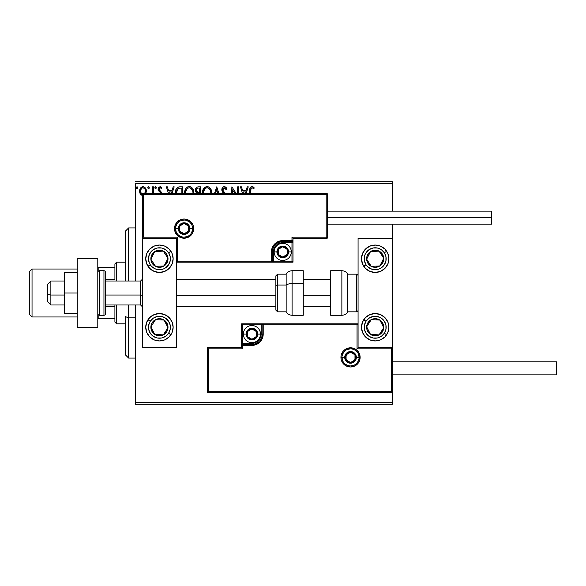 <?xml version="1.0" encoding="UTF-8"?>
<svg xmlns="http://www.w3.org/2000/svg" width="586" height="586" viewBox="0 0 586 586"><rect width="100%" height="100%" fill="white"/><g stroke="black" fill="none" stroke-linecap="round" stroke-linejoin="round"><path stroke-width="0.88" d="M135.469 183.411L392.312 183.411L392.312 211.15L392.312 183.411L135.469 183.411L135.469 281.016L135.469 183.411M392.312 224.167L392.312 238.202L358.068 238.202L358.068 347.798L392.312 347.798L392.312 224.167M392.312 392.312L392.312 402.589L135.469 402.589L135.469 304.984L135.469 404.303L392.312 404.303L135.469 404.303L135.469 402.589L392.312 402.589L392.312 404.303L392.312 238.202L358.068 238.202L358.068 347.798L392.312 347.798L391.287 348.824L357.042 348.824L357.042 324.849L263.202 324.849L263.202 334.093L262.345 338.422L259.898 342.085L256.228 344.539L251.907 345.396L242.655 345.396L242.655 348.824L208.411 348.824L208.411 391.287L391.287 391.287L391.287 348.824L391.287 391.287L208.411 391.287L208.411 348.824L207.385 347.798L207.385 392.312L392.312 392.312L391.287 391.287L392.312 392.312L392.312 347.798L391.287 348.824L357.042 348.824L357.438 348.428L357.042 348.824L357.042 324.849L357.438 324.454L357.042 324.849L262.176 324.849L262.176 334.093A10.277 10.277 0 0 1 251.907 344.37L242.655 344.37L241.63 345.396L241.63 347.798L207.385 347.798L207.385 392.312L208.411 391.287L207.385 392.312L392.312 392.312M145.694 193.951L146.375 191.19L145.555 188.216L143.768 186.78L141.504 187.102L140.069 188.904L139.666 192.01L140.735 194.603L142.618 195.724M153.444 193.688L153.444 186.831L153.444 193.688L153.444 186.831L152.521 186.831L151.994 193.951M161.568 193.849L161.297 192.098L158.989 189.388L159.626 187.886L160.498 187.842L161.37 188.677L161.897 187.864L160.293 186.7L158.806 187.19L158.052 189.212L158.359 190.567L160.359 192.567L160.652 193.695M182.795 193.688L182.795 186.831L180.012 186.831L182.795 186.831L182.795 193.688L182.795 186.831L179.484 186.853L177.492 187.469L176.174 189.095L175.47 191.622L175.551 194.332M200.624 193.688L200.624 186.831L200.624 193.688L200.624 186.831L198.222 186.831L196.61 187.366L195.563 189.014L195.673 191.71L197.292 193.299L196.779 193.812M218.952 193.688L216.754 186.831L218.952 193.688L216.754 186.831L214.41 193.688M215.414 193.688L216.681 189.725L217.948 193.688L216.681 189.725L215.414 193.688M237.66 186.831L237.66 193.688L237.66 186.831L238.575 186.831L237.66 186.831L238.575 186.831L238.575 193.688M231.873 186.831L236.312 193.688L231.873 186.831L231.66 193.688M232.583 193.688L232.583 189.879L235.052 193.688L232.583 189.879L232.583 193.688M250.808 189.08L250.72 193.688L250.984 188.494L252.156 187.769L253.782 188.831L254.251 187.908L253.269 186.963L251.028 186.766L249.914 188.589L249.797 193.688L249.797 190.728C249.424 188.553 250.156 187.154 251.987 186.531L251.819 186.538M246.061 193.688L248.259 186.831L247.255 186.831L248.259 186.831L246.061 193.688L248.259 186.831L247.255 186.831L246.025 190.677L242.655 190.677L241.425 186.831L240.421 186.831L242.619 193.688M225.559 193.937L222.768 190.091L223.01 188.685L224.064 187.806L225.105 187.974L226.306 189.754L227.053 189.146L226.093 187.403L224.606 186.546L222.834 187.19L221.867 189.205L222.175 191.402L223.867 193.688M211.627 193.856L211.429 190.64L210.572 188.677L209.099 187.132L207.063 186.531L205.027 187.146L203.562 188.714L202.719 190.692L202.529 193.915M193.798 193.856L193.6 190.64L192.743 188.677L191.27 187.132L189.234 186.531L187.198 187.146L185.74 188.714L184.89 190.692L184.7 193.915M171.998 193.688L174.189 186.831L173.185 186.831L174.189 186.831L171.998 193.688L174.189 186.831L173.185 186.831L171.954 190.677L168.585 190.677L167.354 186.831L166.351 186.831L168.548 193.688M156.367 187.681L155.927 186.78L155.261 186.78L155.019 188.34L155.766 188.655L156.323 188.025L155.598 188.677L156.367 187.681L155.598 186.685L154.829 187.681L155.598 188.677L154.829 187.681L155.598 186.685L156.367 187.681L155.598 186.685M149.298 187.681L148.529 186.685L149.298 187.681L148.353 186.707L147.804 188.025L148.353 188.655L149.108 188.34L149.298 187.681L148.529 188.677L149.298 187.681L148.529 188.677L147.76 187.681L148.529 188.677L147.76 187.681L148.529 186.685L147.76 187.681M136.23 187.681L136.999 188.677L136.23 187.681L136.999 186.685L137.769 187.681L136.999 188.677L136.23 187.681L136.999 186.685L137.769 187.681L136.999 188.677L137.769 187.681L137.087 186.692L136.274 187.337L136.421 188.34L137.175 188.655L137.761 187.857M392.312 181.697L135.469 181.697L392.312 181.697L392.312 183.411L392.312 181.697M250.032 188.069L250.185 187.703M250.39 187.352L251.987 186.531L254.251 187.908L253.782 188.831L254.251 187.908M253.079 188.245L253.504 188.589M250.72 190.846C250.442 189.381 250.867 188.348 251.995 187.754L251.768 187.784M250.976 188.509L250.823 189M250.735 189.923L250.764 189.461M241.425 186.831L240.421 186.831L241.425 186.831L242.655 190.677L246.025 190.677L247.255 186.831M243.622 193.688L243.051 191.908L245.629 191.908L245.065 193.688L245.629 191.908L243.051 191.908L243.622 193.688M225.661 186.985L227.053 189.146L224.357 186.531C222.687 186.89 221.845 187.974 221.83 189.769L223.823 193.636M226.306 189.754L227.053 189.146L226.306 189.754L224.064 187.806M224.782 187.813L222.753 189.791L223.054 190.963L222.783 189.381M224.16 192.435L223.207 191.234M223.442 193.241L223.083 192.831M223.061 192.809L222.731 192.376M222.167 191.402L221.984 190.882M221.977 190.838L221.874 190.384M222.226 188.033L222.468 187.63M222.482 187.608L222.98 187.051M223.281 186.824L223.793 186.604M211.641 193.688L211.685 192.779M203.569 188.699L207.063 186.531C203.935 187.308 202.404 189.41 202.463 192.831L202.5 193.688M202.529 191.739L202.58 191.373M202.719 190.692L202.932 190.003M211.685 192.772C211.729 189.366 210.191 187.278 207.063 186.531L207.334 186.538M207.612 186.568L208.118 186.678M209.217 187.212L209.905 187.82M211.07 189.622L211.297 190.194M211.429 190.64L211.553 191.234M211.671 192.237L211.627 191.703M203.437 193.688L203.386 192.838L203.437 193.688M203.437 193.702L203.386 192.838C203.327 190.069 204.565 188.377 207.092 187.754C209.583 188.377 210.806 190.054 210.762 192.779L210.652 194.076M205.833 188.047L206.235 187.886M203.437 191.966L205.151 188.48M204.507 189.146L203.935 190.106M210.235 190.142L210.491 190.809M209.37 188.831L209.883 189.498M208.719 188.252L209.363 188.817M207.525 187.784L207.942 187.879M210.755 193.212L210.718 193.651M198.222 186.831L200.624 186.831L198.222 186.831C196.354 187.124 195.409 188.26 195.394 190.238L197.292 193.299L196.991 193.563M196.852 193.08L196.464 192.809M195.856 192.083L195.673 191.717M195.922 188.187L196.303 187.652M196.544 187.425L197.035 187.095M196.508 191.219L196.317 190.238C196.405 188.765 197.182 188.04 198.647 188.062L199.701 188.062L199.701 192.523L197.768 192.376L199.233 192.523L197.768 192.376L196.332 189.974L196.369 190.765M197.445 192.245L196.698 191.571M196.369 189.71L197.255 188.333M196.947 188.567L196.662 188.948M196.522 189.219L196.391 189.615M193.812 193.688L193.863 192.772C193.9 189.366 192.362 187.278 189.234 186.531C186.114 187.308 184.583 189.41 184.641 192.831L184.751 191.373M193.841 193.314L193.863 192.772M184.89 190.699L185.095 190.025M185.74 188.707L186.377 187.864M187.776 186.831L188.677 186.568M189.783 186.568L190.289 186.678M191.388 187.212L192.076 187.82M193.255 189.644L193.468 190.194M193.732 191.234L193.798 191.688M191.549 188.831L190.523 188.04L192.662 190.809M185.608 193.702L185.564 192.838C185.506 190.069 186.736 188.377 189.263 187.754C191.761 188.377 192.984 190.054 192.94 192.779L192.823 194.076M188.003 188.047L188.406 187.886M185.608 191.966L187.322 188.48M186.678 189.146L186.106 190.106M192.94 192.779L192.882 193.688L192.94 192.779M192.413 190.142L192.061 189.498M189.696 187.784L190.113 187.879M180.012 186.831C176.811 187.271 175.28 189.219 175.419 192.677L175.426 193.094M175.419 192.677L175.544 191.102M175.646 190.575L175.785 190.076M176.467 188.575L176.02 189.432M178.371 187.051L178.928 186.919M178.957 186.912L179.477 186.853M177.06 189.615L177.873 188.692M177.221 189.373L177.543 188.985M176.386 193.585L176.342 192.677L178.415 188.37L181.872 188.062L181.872 193.688L181.872 188.062L180.884 188.062M176.818 190.084L176.364 193.358L176.899 189.915M167.354 186.831L166.351 186.831L167.354 186.831L168.585 190.677L171.954 190.677L173.185 186.831M169.552 193.688L168.98 191.908L171.559 191.908L170.995 193.688L171.559 191.908L168.98 191.908L169.552 193.688M160.667 193.49L160.161 192.333M159.524 191.798L158.22 190.245M161.897 187.864L161.37 188.677L161.897 187.864L160 186.685L158.052 189.212L158.359 190.567M158.161 188.333L158.528 187.535M160.879 186.897L161.516 187.366M160.3 187.776L161.253 188.509M159.033 188.721L159.626 187.886M159.267 188.231L158.996 188.919M159.905 190.699L158.974 189.168L159.289 190.135M161.428 192.428L161.59 193.453L161.297 192.098L160.176 190.904M152.485 191.659L152.433 192.413M152.521 186.831L153.444 186.831L152.521 186.831L152.521 189.776M145.482 194.296L146.375 191.19C146.397 188.707 145.269 187.198 142.991 186.685C140.713 187.205 139.593 188.707 139.614 191.19L140.508 194.303L142.991 195.746M140.127 193.629L139.842 192.889M139.82 192.809L139.666 192.01M139.629 191.6L139.622 190.794M139.805 189.652L139.929 189.256M140.098 188.846L140.435 188.223M140.896 187.615L141.292 187.249M142.215 186.78L142.588 186.707M144.771 187.308L145.555 188.216M145.489 188.128L145.841 188.736M146.163 192.823L145.885 193.578M139.82 192.816L140.105 193.592M142.991 194.669C141.314 194.208 140.501 193.043 140.537 191.183L140.677 190.025L140.537 191.183C140.494 189.329 141.314 188.187 142.991 187.754L144.72 188.699M144.881 188.948L145.423 190.604M142.186 187.93L142.991 187.754C144.676 188.187 145.496 189.329 145.453 191.183L144.53 193.915L145.394 191.988M141.893 194.31L140.567 191.769M142.991 187.754L142.413 187.842M144.324 188.274L143.944 188.003M145.423 191.776L144.705 193.688M210.564 191.073L210.718 191.922M198.866 192.516L198.493 192.501M198.31 192.479L197.943 192.428M198.647 188.062L199.701 188.062L199.701 192.523L199.233 192.523M192.735 191.073L192.889 191.922M176.445 194.025L176.364 193.358M178.562 188.311L179.016 188.194M140.537 191.183L140.567 190.604M140.677 190.025L141.893 188.099M143.57 187.842L144.09 188.099M145.321 192.347L144.874 193.439M159.436 245.058A13.698 13.698 0 0 1 173.134 258.756A13.698 13.698 0 0 1 159.436 272.453L154.199 271.406L149.752 268.439L146.778 263.993L145.738 258.756L146.778 253.511L149.752 249.065L154.199 246.098L159.436 245.058L164.681 246.098L169.127 249.065L172.094 253.511L173.134 258.756L172.094 263.993L169.127 268.439L164.681 271.406L159.436 272.453A13.698 13.698 0 0 1 145.738 258.756A13.698 13.698 0 0 1 159.436 245.058M159.436 313.547A13.698 13.698 0 0 1 173.134 327.244A13.698 13.698 0 0 1 159.436 340.942L154.199 339.902L149.752 336.935L146.778 332.489L145.738 327.244L146.778 322.007L149.752 317.561L154.199 314.594L159.436 313.547L164.681 314.594L169.127 317.561L172.094 322.007L173.134 327.244L172.094 332.489L169.127 336.935L164.681 339.902L159.436 340.942A13.698 13.698 0 0 1 145.738 327.244A13.698 13.698 0 0 1 172.87 324.571A13.698 13.698 0 0 1 170.907 334.738L168.614 333.244A10.958 10.958 0 0 1 153.444 336.423A10.958 10.958 0 0 1 150.265 321.253L147.972 319.751L150.265 321.253L153.254 318.198L157.187 316.521L161.465 316.477L165.435 318.073L168.49 321.062L170.16 324.996L170.211 329.273L168.614 333.244L165.618 336.298L161.685 337.976L157.414 338.019L153.444 336.423L150.39 333.427L148.712 329.493L148.668 325.223L150.265 321.253A10.958 10.958 0 0 1 165.435 318.073A10.958 10.958 0 0 1 168.614 333.244L170.907 334.738A13.698 13.698 0 0 1 159.436 340.942M176.562 347.798L176.562 238.202L142.317 238.202L142.317 347.798L176.562 347.798L142.317 347.798L142.317 238.202L143.343 237.176L177.587 237.176L177.587 261.151L271.428 261.151L271.428 251.907L272.285 247.578L274.731 243.915L278.401 241.461L282.723 240.604L291.975 240.604L291.975 237.176L326.219 237.176L326.219 194.713L143.343 194.713L143.343 237.176L143.343 194.713L326.219 194.713L326.219 237.176L327.244 238.202L327.244 193.688L142.317 193.688L142.317 238.202L176.562 238.202L176.562 347.798M375.194 340.942A13.698 13.698 0 0 1 361.496 327.244A13.698 13.698 0 0 1 375.194 313.547L380.431 314.594L384.877 317.561L387.851 322.007L388.892 327.244L387.851 332.489L384.877 336.935L380.431 339.902L375.194 340.942L369.949 339.902L365.503 336.935L362.536 332.489L361.496 327.244L362.536 322.007L365.503 317.561L369.949 314.594L375.194 313.547A13.698 13.698 0 0 1 388.892 327.244A13.698 13.698 0 0 1 375.194 340.942M375.194 272.453A13.698 13.698 0 0 1 361.496 258.756A13.698 13.698 0 0 1 375.194 245.058L380.431 246.098L384.877 249.065L387.851 253.511L388.892 258.756L387.851 263.993L384.877 268.439L380.431 271.406L375.194 272.453L369.949 271.406L365.503 268.439L362.536 263.993L361.496 258.756L362.536 253.511L365.503 249.065L369.949 246.098L375.194 245.058A13.698 13.698 0 0 1 388.892 258.756A13.698 13.698 0 0 1 375.194 272.453M50.872 295.036L47.451 294.45L47.451 301.563L47.451 284.444L47.451 294.45L50.872 295.036L50.872 304.984L50.872 295.036L64.577 295.036L50.872 295.036L50.872 281.016L50.872 295.036M142.317 295.329L140.603 295.036L140.603 304.984L140.603 295.036L105.67 295.036L140.603 295.036L140.603 281.016L140.603 295.036L142.317 295.329M330.672 295.329L303.277 295.329L330.672 295.329M275.874 295.329L176.562 295.329L275.874 295.329M341.975 357.387L344.715 357.387L341.975 357.387A8.563 8.563 0 0 1 350.538 348.824A8.563 8.563 0 0 1 359.093 357.387L360.126 357.387A9.588 9.588 0 0 0 350.538 347.798A9.588 9.588 0 0 0 340.942 357.387A9.588 9.588 0 0 0 350.538 366.975A9.588 9.588 0 0 0 360.126 357.387L359.093 357.387A8.563 8.563 0 0 1 350.538 365.942A8.563 8.563 0 0 1 341.975 357.387L340.942 357.387L341.133 355.512L342.561 352.054L343.755 350.604L346.868 348.524L350.538 347.798L354.208 348.524L357.314 350.604L359.394 353.717L360.126 357.387L359.394 361.057L357.314 364.162L354.208 366.243L350.538 366.975L346.868 366.243L343.755 364.162L341.675 361.057L341.133 359.255L340.942 357.387L341.975 357.387A8.563 8.563 0 0 1 350.538 348.824A8.563 8.563 0 0 1 359.093 357.387A8.563 8.563 0 0 1 350.538 365.942A8.563 8.563 0 0 1 341.975 357.387L342.627 360.661M241.63 345.242L241.63 345.396A1.026 1.026 0 0 1 242.655 344.37L242.655 343.345L251.907 343.345A9.244 9.244 0 0 0 261.151 334.093L261.151 324.849L242.655 324.849L242.655 343.345L253.709 343.162L258.441 340.634L260.975 335.903L261.151 324.849L262.176 324.849A1.026 1.026 0 0 1 263.202 323.824L263.202 324.849L263.202 323.824L358.068 323.824L263.048 323.824M262.601 323.824L241.63 323.824L241.63 344.795M241.63 347.798L207.385 347.798L208.411 348.824L242.655 348.824L241.63 347.798L242.655 348.824L242.655 345.396L241.63 345.396L241.63 347.798M242.655 345.396L242.655 343.345L241.63 343.345L241.63 345.396L251.907 345.396L251.907 344.37L242.655 344.37L242.655 345.396M251.907 343.345L251.907 344.37L251.907 343.345M261.151 334.093L262.176 334.093A10.277 10.277 0 0 1 251.907 344.37L251.907 345.396A11.302 11.302 0 0 0 263.202 334.093L261.151 334.093M241.63 323.824L241.63 343.345L242.655 343.345L242.655 324.849L241.63 323.824L242.655 324.849L261.151 324.849L261.151 323.824L241.63 323.824M262.176 324.849L262.176 334.093L263.202 334.093L263.202 324.849L261.151 324.849L261.151 323.824L263.202 323.824A1.026 1.026 0 0 0 262.176 324.849M343.418 362.141L344.48 363.437M345.777 364.499L348.868 365.781M350.538 365.942L353.812 365.29M355.292 364.499L356.588 363.437M357.65 362.141L358.932 359.057M359.093 357.387L356.354 357.387A5.823 5.823 0 0 1 350.538 363.203A5.823 5.823 0 0 1 344.715 357.387L345.154 355.153L346.421 353.27L348.304 352.003L350.538 351.563L352.765 352.003L354.655 353.27L355.914 355.153L356.354 357.387L355.914 359.614L354.655 361.503L352.765 362.763L350.538 363.203L348.304 362.763L346.421 361.503L345.154 359.614L344.715 357.387A5.823 5.823 0 0 1 350.538 351.563A5.823 5.823 0 0 1 356.354 357.387L359.093 357.387L358.442 354.105M357.65 352.625L356.588 351.329M355.292 350.267L352.208 348.985M350.538 348.824L347.256 349.476M345.777 350.267L344.48 351.329M343.418 352.625L342.136 355.717M192.655 228.613L189.915 228.613A5.823 5.823 0 0 1 184.092 234.437A5.823 5.823 0 0 1 178.276 228.613L178.715 226.386L179.975 224.497L181.865 223.237L184.092 222.797L186.326 223.237L188.209 224.497L189.476 226.386L189.915 228.613L189.476 230.847L188.209 232.73L186.326 233.997L184.092 234.437L181.865 233.997L179.975 232.73L178.715 230.847L178.276 228.613L175.536 228.613L178.276 228.613A5.823 5.823 0 0 1 184.092 222.797A5.823 5.823 0 0 1 189.915 228.613L192.655 228.613A8.563 8.563 0 0 1 184.092 237.176A8.563 8.563 0 0 1 175.536 228.613L174.503 228.613A9.588 9.588 0 0 0 184.092 238.202A9.588 9.588 0 0 0 193.688 228.613A9.588 9.588 0 0 0 184.092 219.025A9.588 9.588 0 0 0 174.503 228.613L175.536 228.613A8.563 8.563 0 0 1 184.092 220.058A8.563 8.563 0 0 1 192.655 228.613L193.688 228.613L193.497 230.488L192.069 233.946L190.875 235.396L187.762 237.477L184.092 238.202L180.429 237.477L177.316 235.396L175.236 232.283L174.503 228.613L175.236 224.943L177.316 221.838L180.429 219.757L184.092 219.025L187.762 219.757L190.875 221.838L192.955 224.943L193.497 226.745L193.688 228.613L192.655 228.613A8.563 8.563 0 0 1 184.092 237.176A8.563 8.563 0 0 1 175.536 228.613A8.563 8.563 0 0 1 184.092 220.058A8.563 8.563 0 0 1 192.655 228.613L192.003 225.339M293 238.202L327.244 238.202L327.244 193.688L326.219 194.713L327.244 193.688L142.317 193.688L143.343 194.713L142.317 193.688L142.317 238.202L143.343 237.176L177.587 237.176L177.192 237.572L177.587 237.176L177.587 261.151L177.192 261.546L177.587 261.151L272.453 261.151L272.453 251.907A10.277 10.277 0 0 1 282.723 241.63L291.975 241.63L293 240.604L293 238.202L327.244 238.202L326.219 237.176L291.975 237.176L293 238.202L291.975 237.176L291.975 240.604L293 240.604L293 238.202M293 240.758L293 240.604A1.026 1.026 0 0 1 291.975 241.63L291.975 242.655L282.723 242.655A9.244 9.244 0 0 0 273.479 251.907L273.479 261.151L291.975 261.151L291.975 242.655L280.921 242.838L276.189 245.366L273.655 250.097L273.479 261.151L272.453 261.151A1.026 1.026 0 0 1 271.428 262.176L271.428 261.151L271.428 262.176L176.562 262.176L271.582 262.176M272.029 262.176L293 262.176L293 241.205M291.975 240.604L291.975 242.655L293 242.655L293 240.604L282.723 240.604L282.723 241.63L291.975 241.63L291.975 240.604M282.723 242.655L282.723 241.63L282.723 242.655M273.479 251.907L272.453 251.907A10.277 10.277 0 0 1 282.723 241.63L282.723 240.604A11.302 11.302 0 0 0 271.428 251.907L273.479 251.907M293 262.176L293 242.655L291.975 242.655L291.975 261.151L293 262.176L291.975 261.151L273.479 261.151L273.479 262.176L293 262.176M272.453 261.151L272.453 251.907L271.428 251.907L271.428 261.151L273.479 261.151L273.479 262.176L271.428 262.176A1.026 1.026 0 0 0 272.453 261.151M191.212 223.859L190.15 222.563M188.853 221.501L185.762 220.219M184.092 220.058L180.818 220.71M179.338 221.501L178.041 222.563M176.979 223.859L175.697 226.943M175.536 228.613L176.188 231.895M176.979 233.375L178.041 234.671M179.338 235.733L182.422 237.015M184.092 237.176L187.374 236.524M188.853 235.733L190.15 234.671M191.212 233.375L192.494 230.283M287.177 250.618L287.177 249.336A5.135 5.135 0 0 1 287.865 251.907L287.177 251.907L287.177 250.618L287.177 251.907L287.865 251.907L287.689 250.574L286.356 248.274L282.723 246.765L279.097 248.274L277.588 251.907L279.097 255.54L282.723 257.042L286.356 255.54L287.865 251.907A5.135 5.135 0 0 1 278.277 254.47A5.135 5.135 0 0 1 282.723 246.765L278.277 249.336L278.277 254.47L282.723 257.042L287.177 254.47L287.177 251.907L287.177 254.47L282.723 257.042L278.277 254.47L278.277 249.336L282.723 246.765A5.135 5.135 0 0 1 287.177 249.336L282.723 246.765L287.177 249.336L287.177 250.618M276.907 251.907A5.823 5.823 0 0 1 282.723 246.083A5.823 5.823 0 0 1 288.546 251.907L291.286 251.907A8.563 8.563 0 0 0 282.723 243.344A8.563 8.563 0 0 0 274.167 251.907L276.907 251.907L277.346 249.673L278.606 247.79L280.496 246.523L282.723 246.083L284.957 246.523L286.84 247.79L288.107 249.673L288.546 251.907L288.107 254.134L286.84 256.023L284.957 257.283L282.723 257.723L280.496 257.283L278.606 256.023L277.346 254.134L276.907 251.907L274.167 251.907A8.563 8.563 0 0 1 282.723 243.344A8.563 8.563 0 0 1 291.286 251.907A8.563 8.563 0 0 1 282.723 260.462A8.563 8.563 0 0 1 274.167 251.907A8.563 8.563 0 0 0 282.723 260.462A8.563 8.563 0 0 0 291.286 251.907L288.546 251.907A5.823 5.823 0 0 1 282.723 257.723A5.823 5.823 0 0 1 276.907 251.907M256.353 332.811L256.353 331.53A5.135 5.135 0 0 1 257.042 334.093L256.353 334.093L256.353 332.811L256.353 334.093L257.042 334.093L256.866 332.767L255.54 330.46L251.907 328.958L248.274 330.46L246.765 334.093L248.274 337.726L251.907 339.235L255.54 337.726L257.042 334.093A5.135 5.135 0 0 1 247.453 336.664A5.135 5.135 0 0 1 251.907 328.958L247.453 331.53L247.453 336.664L251.907 339.235L256.353 336.664L256.353 334.093L256.353 336.664L251.907 339.235L247.453 336.664L247.453 331.53L251.907 328.958A5.135 5.135 0 0 1 256.353 331.53L251.907 328.958L256.353 331.53L256.353 332.811M246.083 334.093A5.823 5.823 0 0 1 251.907 328.277A5.823 5.823 0 0 1 257.723 334.093L260.462 334.093A8.563 8.563 0 0 0 251.907 325.538A8.563 8.563 0 0 0 243.344 334.093L246.083 334.093L246.523 331.866L247.79 329.977L249.673 328.717L251.907 328.277L254.134 328.717L256.023 329.977L257.283 331.866L257.723 334.093L257.283 336.327L256.023 338.21L254.134 339.477L251.907 339.917L249.673 339.477L247.79 338.21L246.523 336.327L246.083 334.093L243.344 334.093A8.563 8.563 0 0 1 251.907 325.538A8.563 8.563 0 0 1 260.462 334.093A8.563 8.563 0 0 1 251.907 342.656A8.563 8.563 0 0 1 243.344 334.093A8.563 8.563 0 0 0 251.907 342.656A8.563 8.563 0 0 0 260.462 334.093L257.723 334.093A5.823 5.823 0 0 1 251.907 339.917A5.823 5.823 0 0 1 246.083 334.093M354.984 356.098L354.984 354.816A5.135 5.135 0 0 1 355.673 357.387L354.984 357.387L354.984 356.098L354.984 357.387L355.673 357.387L355.497 356.054L354.164 353.754L350.538 352.245L346.905 353.754L345.396 357.387L346.905 361.02L350.538 362.522L354.164 361.02L355.673 357.387A5.135 5.135 0 0 1 346.084 359.95A5.135 5.135 0 0 1 350.538 352.245L346.084 354.816L346.084 359.95L350.538 362.522L354.984 359.95L354.984 357.387L354.984 359.95L350.538 362.522L346.084 359.95L346.084 354.816L350.538 352.245A5.135 5.135 0 0 1 354.984 354.816L350.538 352.245L354.984 354.816L354.984 356.098M188.546 227.331L188.546 226.05A5.135 5.135 0 0 1 189.234 228.613L188.546 228.613L188.546 227.331L188.546 228.613L189.234 228.613L189.058 227.287L187.725 224.98L184.092 223.478L180.466 224.98L178.957 228.613L180.466 232.246L184.092 233.755L187.725 232.246L189.234 228.613A5.135 5.135 0 0 1 179.646 231.184A5.135 5.135 0 0 1 184.092 223.478L179.646 226.05L179.646 231.184L184.092 233.755L188.546 231.184L188.546 228.613L188.546 231.184L184.092 233.755L179.646 231.184L179.646 226.05L184.092 223.478A5.135 5.135 0 0 1 188.546 226.05L184.092 223.478L188.546 226.05L188.546 227.331M152.06 324.981L150.888 326.776A8.563 8.563 0 0 1 152.272 322.564L153.232 323.194L152.06 324.981L153.232 323.194L152.272 322.564L151.305 324.578L151.056 329.002L153.056 332.958L154.755 334.416L156.77 335.382L161.194 335.624L163.304 334.884L166.607 331.932L167.574 329.918L167.816 325.486L165.816 321.538L164.124 320.081L159.912 318.696L157.678 318.865L155.568 319.604L152.272 322.564A8.563 8.563 0 0 1 167.984 327.721A8.563 8.563 0 0 1 154.755 334.416L163.304 334.884L165.054 332.211L167.984 327.721L164.124 320.081L155.568 319.604L153.232 323.194L155.568 319.604L164.124 320.081L167.984 327.721L163.304 334.884L154.755 334.416A8.563 8.563 0 0 1 150.888 326.776L154.755 334.416L150.888 326.776L152.06 324.981M367.81 324.981L366.646 326.776A8.563 8.563 0 0 1 368.023 322.564L368.982 323.194L367.81 324.981L368.982 323.194L368.023 322.564L367.056 324.578L366.814 329.002L367.554 331.112L370.506 334.416L372.528 335.382L376.952 335.624L379.061 334.884L382.358 331.932L383.742 327.721L383.574 325.486L381.574 321.538L379.875 320.081L375.663 318.696L373.436 318.865L371.326 319.604L368.023 322.564A8.563 8.563 0 0 1 383.742 327.721A8.563 8.563 0 0 1 370.506 334.416L379.061 334.884L383.742 327.721L379.875 320.081L371.326 319.604L368.982 323.194L371.326 319.604L379.875 320.081L383.742 327.721L379.061 334.884L370.506 334.416A8.563 8.563 0 0 1 366.646 326.776L370.506 334.416L366.646 326.776L367.81 324.981M384.365 333.244A10.958 10.958 0 0 1 369.195 336.423A10.958 10.958 0 0 1 366.016 321.253L363.723 319.751L366.016 321.253L369.012 318.198L372.945 316.521L377.216 316.477L381.186 318.073L384.24 321.062L385.918 324.996L385.962 329.273L384.365 333.244L381.376 336.298L377.443 337.976L373.165 338.019L369.195 336.423L366.14 333.427L364.47 329.493L364.419 325.223L366.016 321.253A10.958 10.958 0 0 1 381.186 318.073A10.958 10.958 0 0 1 384.365 333.244L386.657 334.738L384.365 333.244M375.194 313.547A13.698 13.698 0 0 1 386.657 334.738M380.226 252.903L379.061 251.116A8.563 8.563 0 0 1 382.358 254.068L381.398 254.698L380.226 252.903L381.398 254.698L382.358 254.068L380.9 252.376L376.952 250.376L372.528 250.618L370.506 251.584L367.554 254.888L366.814 256.998L367.056 261.422L368.023 263.436L371.326 266.396L373.436 267.135L375.663 267.304L379.875 265.919L381.574 264.462L383.574 260.514L383.742 258.28L382.358 254.068A8.563 8.563 0 0 1 371.326 266.396A8.563 8.563 0 0 1 370.506 251.584L366.646 259.224L371.326 266.396L379.875 265.919L383.742 258.28L381.398 254.698L383.742 258.28L379.875 265.919L371.326 266.396L366.646 259.224L370.506 251.584A8.563 8.563 0 0 1 379.061 251.116L370.506 251.584L379.061 251.116L380.226 252.903M366.016 264.747A10.958 10.958 0 0 1 369.195 249.577A10.958 10.958 0 0 1 384.365 252.756L386.657 251.262A13.698 13.698 0 0 1 372.52 272.19A13.698 13.698 0 0 1 363.803 266.366A13.698 13.698 0 0 1 363.723 266.249L366.016 264.747L364.419 260.777L364.47 256.507L365.115 254.456L366.14 252.573L369.195 249.577L373.165 247.981L377.443 248.025L381.376 249.702L384.365 252.756L385.962 256.727L385.918 261.004L384.24 264.938L381.186 267.927L379.281 268.923L375.077 269.714L370.894 268.835L367.363 266.425L366.016 264.747L363.723 266.249A13.698 13.698 0 0 1 377.86 245.314A13.698 13.698 0 0 1 386.657 251.262L384.365 252.756A10.958 10.958 0 0 1 381.186 267.927A10.958 10.958 0 0 1 366.016 264.747M164.476 252.903L163.304 251.116A8.563 8.563 0 0 1 166.607 254.068L165.648 254.698L164.476 252.903L165.648 254.698L166.607 254.068L165.149 252.376L161.194 250.376L156.77 250.618L154.755 251.584L153.056 253.042L151.056 256.998L150.888 259.224L152.272 263.436L155.568 266.396L157.678 267.135L159.912 267.304L164.124 265.919L165.816 264.462L167.816 260.514L167.574 256.082L166.607 254.068A8.563 8.563 0 0 1 155.568 266.396A8.563 8.563 0 0 1 154.755 251.584L150.888 259.224L155.568 266.396L164.124 265.919L167.984 258.28L165.648 254.698L167.984 258.28L164.124 265.919L155.568 266.396L150.888 259.224L154.755 251.584A8.563 8.563 0 0 1 163.304 251.116L154.755 251.584L163.304 251.116L164.476 252.903M150.265 264.747A10.958 10.958 0 0 1 153.444 249.577A10.958 10.958 0 0 1 168.614 252.756L170.907 251.262A13.698 13.698 0 0 1 156.77 272.19A13.698 13.698 0 0 1 147.972 266.249L150.265 264.747L149.269 262.843L148.478 258.638L149.357 254.456L151.767 250.925L153.444 249.577L157.414 247.981L161.685 248.025L165.618 249.702L168.614 252.756L170.211 256.727L170.16 261.004L168.49 264.938L165.435 267.927L163.523 268.923L159.326 269.714L155.136 268.835L151.606 266.425L150.265 264.747L147.972 266.249A13.698 13.698 0 0 1 162.11 245.314A13.698 13.698 0 0 1 170.907 251.262L168.614 252.756A10.958 10.958 0 0 1 165.435 267.927A10.958 10.958 0 0 1 150.265 264.747M341.865 270.739L341.865 315.261A6.849 6.849 0 0 0 347.798 311.833L347.798 274.167A6.849 6.849 0 0 0 341.865 270.739L330.672 270.739L330.672 315.261L341.865 315.261L341.865 270.739A6.849 6.849 0 0 1 347.798 274.167L347.798 311.833L356.354 311.833A1.714 1.714 0 0 0 358.068 310.126A1.714 1.714 0 0 1 356.354 311.833L356.354 274.167L356.354 311.833L347.798 311.833A6.849 6.849 0 0 1 341.865 315.261L330.672 315.261L330.672 270.739L341.865 270.739M358.068 275.874A1.714 1.714 0 0 0 356.354 274.167L347.798 274.167L356.354 274.167A1.714 1.714 0 0 1 358.068 275.874M292.084 315.173L292.084 283.595A6.849 2.893 180 0 0 286.151 285.038L286.151 311.759M277.588 311.759L277.588 285.038A1.714 0.725 180 0 0 275.874 285.763L275.874 310.06M292.084 315.261L303.277 315.261L303.277 283.595L292.084 283.595L292.084 315.261C289.499 315.173 287.521 314.03 286.151 311.833L286.151 285.038L277.588 285.038L277.588 311.833L275.874 310.126M303.277 315.239L303.277 270.739L292.084 270.739L292.084 283.595L303.277 283.595L303.277 270.761M286.151 274.241L286.151 285.038L286.151 274.167L277.588 274.167L277.588 285.038L286.151 285.038A6.849 2.893 0 0 1 292.084 283.595L292.084 270.827M275.874 310.104L275.874 276.079M275.874 284.899L275.874 287.213M275.874 275.94L275.874 285.763A1.714 0.725 0 0 1 277.588 285.038L277.588 274.241M392.312 374.85L556.7 374.85L556.7 361.833L392.312 361.833L556.7 361.833L556.7 374.85L392.312 374.85M491.632 217.655L327.244 217.655L491.632 217.655L491.632 211.15L491.632 224.167L491.632 217.655M64.577 313.547L77.242 313.547L64.577 313.547L64.577 293L77.242 293L64.577 293L64.577 272.453L77.242 272.453L64.577 272.453L64.577 313.547M77.242 327.244L77.242 258.756L97.796 258.756L77.242 258.756L77.242 327.244L97.796 327.244L97.796 258.756L97.796 327.244L77.242 327.244M99.503 315.261L99.503 270.739A1.714 1.714 0 0 0 97.796 272.453A1.714 1.714 0 0 1 99.503 270.739L99.503 315.261L103.956 315.261A1.714 1.714 0 0 0 105.67 313.547L105.67 272.453A1.714 1.714 0 0 0 103.956 270.739L103.956 315.261L103.956 270.739L99.503 270.739L103.956 270.739A1.714 1.714 0 0 1 105.67 272.453L105.67 313.547A1.714 1.714 0 0 1 103.956 315.261L99.503 315.261A1.714 1.714 0 0 1 97.796 313.547A1.714 1.714 0 0 0 99.503 315.261M128.612 317.846L128.612 304.984L128.612 317.846L135.469 317.846L128.612 317.846L128.612 358.068L128.612 317.846L125.192 316.535L128.612 317.846M128.612 281.016L128.612 227.932L128.612 281.016M125.192 231.353L125.192 281.016L125.192 231.353L128.612 227.932L135.469 227.932M125.192 354.647L125.192 316.535L125.192 354.647L128.612 358.068L135.469 358.068M114.915 306.698L114.915 322.11L116.629 323.824L116.629 304.984L116.629 323.824L125.192 323.824L116.629 323.824L114.915 322.11L114.915 304.984L114.915 306.698L105.67 306.698L114.915 306.698M114.915 279.302L114.915 267.319L114.915 279.302L105.67 279.302L114.915 279.302M114.915 263.89L114.915 267.319L114.915 263.89L116.629 262.176L114.915 263.89M116.629 281.016L116.629 262.176L116.629 281.016M125.192 262.176L116.629 262.176L125.192 262.176M97.796 318.681L114.915 318.681L98.822 318.681L98.822 315.114L98.822 318.681L97.796 318.681M114.915 267.319L97.796 267.319L98.822 267.319L98.822 270.886L98.822 267.319L114.915 267.319M32.04 269.025L29.3 271.765L29.3 314.235L32.04 316.975L32.04 269.025L32.04 316.975L77.242 316.975L32.04 316.975L29.3 314.235L29.3 271.765L32.04 269.025L77.242 269.025L32.04 269.025M64.577 304.984L50.872 304.984L47.451 301.563M142.317 306.698L140.603 304.984L105.67 304.984M176.562 306.698L275.874 306.698M303.277 306.698L330.672 306.698M176.562 279.302L275.874 279.302M303.277 279.302L330.672 279.302M142.317 279.302L140.603 281.016L105.67 281.016M64.577 281.016L50.872 281.016L47.451 284.437M286.151 311.833L277.588 311.833M277.588 274.167L275.874 275.874M292.084 270.739C289.499 270.827 287.521 271.97 286.151 274.167M327.244 224.167L491.632 224.167M327.244 211.15L491.632 211.15"/></g></svg>
